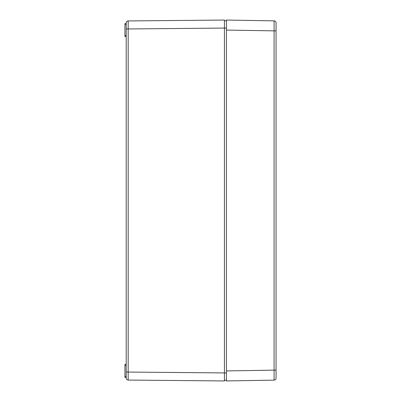 <?xml version="1.0" encoding="UTF-8"?>
<svg xmlns="http://www.w3.org/2000/svg" width="401" height="401" viewBox="0 0 401 401"><rect width="100%" height="100%" fill="white"/><g stroke="black" fill="none" stroke-linecap="round" stroke-linejoin="round"><path stroke-width="0.6" d="M274.094 20.867A2.005 2.005 0 0 1 276.063 22.872A2.005 2.005 0 0 0 274.094 20.867L274.094 380.133A2.005 2.005 0 0 0 276.063 378.128L276.063 22.872A2.005 2.005 0 0 0 274.094 20.867L226.44 20.05L226.44 30.075L226.44 20.752L224.435 20.752L226.44 20.752M126.19 28.952L128.18 28.952L128.175 20.932A2.005 2.005 0 0 0 126.19 22.937L126.19 378.063A2.005 2.005 0 0 0 128.175 380.068L128.18 28.952L224.435 28.07L224.435 380.248L226.44 380.248L226.44 370.925L226.44 380.95L274.094 380.133A2.005 2.005 0 0 0 276.063 378.128A2.005 2.005 0 0 1 274.094 380.133M276.063 370.108L226.44 370.925L226.44 30.075L276.063 30.892M126.19 364.409L124.937 364.409L126.19 364.409L124.937 364.409L124.937 377.441L126.19 377.441L124.937 377.441M126.19 376.439L126.19 378.063A2.005 2.005 0 0 0 128.175 380.068L224.435 380.95L224.435 372.93L126.19 372.048L126.19 376.439L124.937 376.439M126.19 23.559L124.937 23.559L124.937 36.591L126.19 36.591M128.175 20.932A2.005 2.005 0 0 0 126.19 22.937A2.005 2.005 0 0 1 128.175 20.932L224.435 20.05L224.435 28.07L224.435 20.752M124.937 365.411L126.19 365.411M126.19 35.589L124.937 35.589M124.937 24.561L126.19 24.561M224.435 28.07L226.44 28.07M226.44 372.93L224.435 372.93M128.175 380.068A2.005 2.005 0 0 1 126.19 378.063"/></g></svg>
